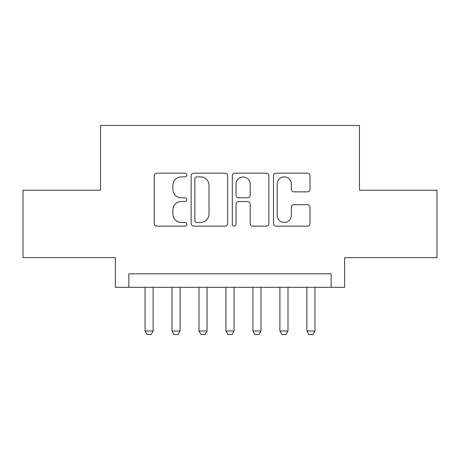<?xml version="1.0" encoding="UTF-8"?>
<svg xmlns="http://www.w3.org/2000/svg" width="460" height="460" viewBox="0 0 460 460"><rect width="100%" height="100%" fill="white"/><g stroke="black" fill="none" stroke-linecap="round" stroke-linejoin="round"><path stroke-width="0.69" d="M186.846 175.036A1.851 1.851 0 0 0 184.995 173.184L156.866 173.184A2.645 2.645 0 0 0 154.221 175.829L154.221 223.485A2.645 2.645 0 0 0 156.866 226.13L184.995 226.13A1.851 1.851 0 0 0 186.846 224.279A1.851 1.851 0 0 0 184.995 222.427L181.355 222.427A8.47 8.47 0 0 1 172.885 213.952L172.885 209.984A8.47 8.47 0 0 1 181.355 201.509L184.995 201.509A1.851 1.851 0 0 0 186.846 199.657A1.851 1.851 0 0 0 184.995 197.806L181.355 197.806A8.47 8.47 0 0 1 172.885 189.336L172.885 185.363A8.47 8.47 0 0 1 181.355 176.893L184.995 176.893A1.851 1.851 0 0 0 186.846 175.036M307.366 191.849A2.645 2.645 0 0 0 310.017 189.204L310.017 175.829A2.645 2.645 0 0 0 307.366 173.184L276.132 173.184A2.645 2.645 0 0 0 273.481 175.829L273.481 223.485A2.645 2.645 0 0 0 276.132 226.13L307.366 226.13A2.645 2.645 0 0 0 310.017 223.485L310.017 207.333A2.645 2.645 0 0 0 307.366 204.689L293.998 204.689A2.645 2.645 0 0 0 291.352 207.333L291.352 215.343A7.084 7.084 0 0 1 284.268 222.427A7.084 7.084 0 0 1 277.19 215.343L277.19 183.971A7.084 7.084 0 0 1 284.268 176.893A7.084 7.084 0 0 1 291.352 183.971L291.352 189.204A2.645 2.645 0 0 0 293.998 191.849L307.366 191.849M331.142 287.31L344.626 287.31L344.626 257.646L437 257.646L437 190.216L359.461 190.216L359.461 125.488L100.539 125.488L100.539 190.216L23 190.216L23 257.646L115.374 257.646L115.374 287.31L331.142 287.31L331.142 273.827L128.857 273.827L128.857 287.31M227.683 175.829A2.645 2.645 0 0 0 225.038 173.184L193.798 173.184A2.645 2.645 0 0 0 191.147 175.829L191.147 223.485A2.645 2.645 0 0 0 193.798 226.13L225.038 226.13A2.645 2.645 0 0 0 227.683 223.485L227.683 175.829M234.962 173.184L266.202 173.184A2.645 2.645 0 0 1 268.853 175.829L268.853 223.485A2.645 2.645 0 0 1 266.202 226.13L252.833 226.13A2.645 2.645 0 0 1 250.188 223.485L250.188 204.159A2.645 2.645 0 0 0 247.537 201.509L238.671 201.509A2.645 2.645 0 0 0 236.02 204.159L236.02 224.279A1.851 1.851 0 0 1 234.169 226.13A1.851 1.851 0 0 1 232.317 224.279L232.317 175.829A2.645 2.645 0 0 1 234.962 173.184M196.708 176.893A1.851 1.851 0 0 0 194.856 178.744L194.856 220.57A1.851 1.851 0 0 0 196.708 222.427L200.548 222.427A8.47 8.47 0 0 0 209.018 213.952L209.018 185.363A8.47 8.47 0 0 0 200.548 176.893L196.708 176.893M250.188 184.103A7.084 7.084 0 0 0 243.104 177.025A7.084 7.084 0 0 0 236.02 184.103L236.02 195.155A2.645 2.645 0 0 0 238.671 197.806L247.537 197.806A2.645 2.645 0 0 0 250.188 195.155L250.188 184.103M145.044 287.31L145.044 331.004L153.134 331.004L153.134 287.31M153.134 331.004L151.11 334.512L147.068 334.512L145.044 331.004M172.011 287.31L172.011 331.004L180.102 331.004L180.102 287.31M180.102 331.004L178.083 334.512L174.035 334.512L172.011 331.004M198.984 287.31L198.984 331.004L207.075 331.004L207.075 287.31M207.075 331.004L205.051 334.512L201.008 334.512L198.984 331.004M225.952 287.31L225.952 331.004L234.048 331.004L234.048 287.31M234.048 331.004L232.024 334.512L227.976 334.512L225.952 331.004M252.925 287.31L252.925 331.004L261.015 331.004L261.015 287.31M261.015 331.004L258.991 334.512L254.949 334.512L252.925 331.004M279.898 287.31L279.898 331.004L287.989 331.004L287.989 287.31M287.989 331.004L285.965 334.512L281.917 334.512L279.898 331.004M306.866 287.31L306.866 331.004L314.956 331.004L314.956 287.31M314.956 331.004L312.932 334.512L308.89 334.512L306.866 331.004"/></g></svg>
